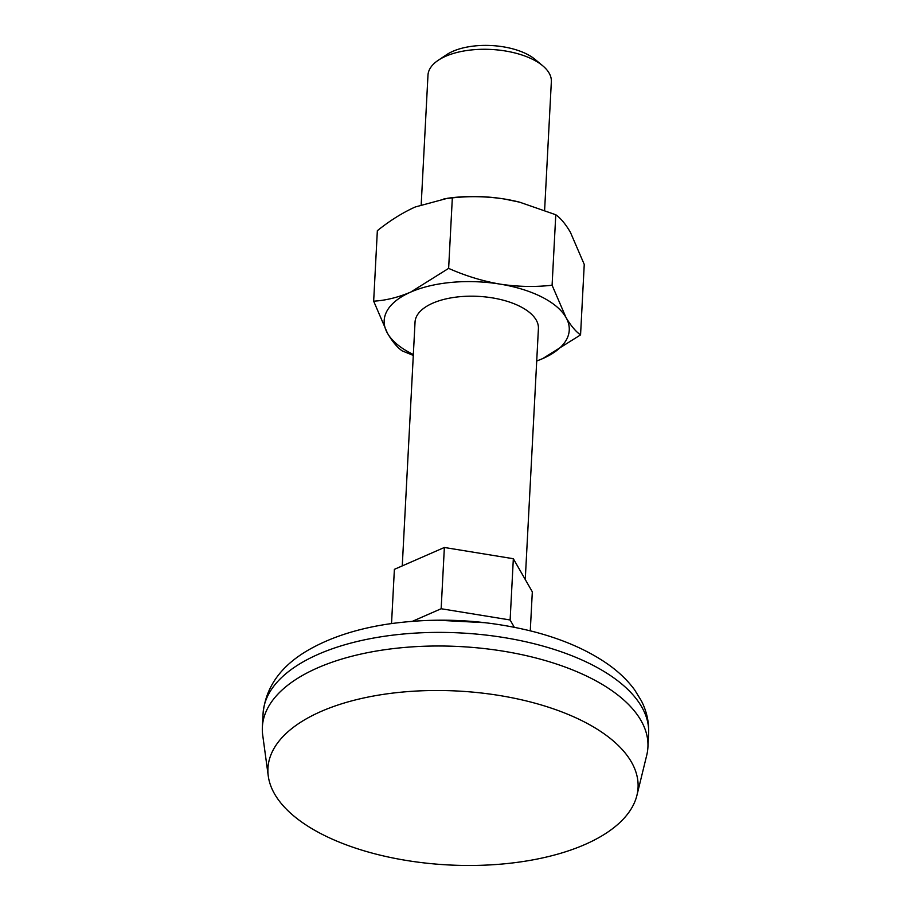 <?xml version="1.0" encoding="UTF-8"?>
<svg xmlns="http://www.w3.org/2000/svg" width="911" height="911" viewBox="0 0 911 911"><rect width="100%" height="100%" fill="white"/><g stroke="black" fill="none" stroke-linecap="round" stroke-linejoin="round"><path stroke-width="1.37" d="M443.999 198.792L452.334 197.881C469.461 195.967 486.827 196.343 504.432 199.019A92.66 43.534 -177 0 0 447.449 198.291L415.222 206.991C402.514 212.73 389.897 220.621 377.348 230.688L373.658 301.177L387.505 333.312C392.379 341.579 397.253 347.433 402.127 350.849L413.287 355.415M519.372 202.117A92.66 43.534 -177 0 0 519.122 202.048A92.66 43.534 -177 0 0 504.432 199.019L519.623 202.174L555.778 214.745C560.675 218.184 565.549 224.026 570.4 232.282L584.247 264.418L580.558 334.906C575.661 331.479 570.787 325.626 565.936 317.37A92.66 43.534 -177 0 0 499.98 284.107C482.352 281.032 465.236 275.782 448.633 268.369L452.334 197.881M536.716 361.029L542.683 358.604L580.558 334.906M555.778 214.745L552.089 285.234C534.951 287.159 517.585 286.783 499.98 284.107A92.66 43.534 -177 0 0 410.759 292.067A92.66 43.534 -177 0 0 387.505 333.312A92.66 43.534 -177 0 0 413.343 354.516M391.536 623.545L394.383 569.341L444.363 547.477L513.337 558.716L532.32 591.831L530.27 630.822M536.716 360.984A92.66 43.534 -177 0 0 542.683 358.604A92.66 43.534 -177 0 0 565.936 317.37L552.089 285.234M412.524 621.268L441.152 608.742L510.126 619.981L514.282 627.246M373.658 301.177C385.706 300.482 398.073 297.441 410.759 292.067L448.633 268.369M544.619 210.19L551.349 81.671A61.777 29.027 -177 0 0 542.694 65.751A61.777 29.027 -177 0 0 438.248 60.274A61.777 29.027 -177 0 0 427.976 75.214L421.201 204.565M542.694 65.751L534.996 59.34A52.303 24.574 -177 0 0 446.572 54.706L438.248 60.274M525.26 579.521L538.412 328.575A61.777 29.027 -177 0 0 478.241 296.36A61.777 29.027 -177 0 0 415.04 322.107L402.263 565.902M441.152 608.742L444.363 547.477M510.126 619.981L513.337 558.716M323.132 834.806A185.32 87.08 -177 0 0 514.715 862.683A185.32 87.08 -177 0 0 636.926 795.36A185.32 87.08 -177 0 0 457.561 691.028A185.32 87.08 -177 0 0 268.267 776.035A185.32 87.08 -177 0 0 323.132 834.806M636.926 795.36L646.73 755.242A193.041 90.701 -177 0 0 647.915 747.248A193.041 90.701 -177 0 0 459.896 646.559A193.041 90.701 -177 0 0 262.368 727.035A193.041 90.701 -177 0 0 262.71 735.12L268.267 776.035M647.915 747.248L648.632 733.628A193.041 90.701 -177 0 0 460.602 632.951A193.041 90.701 -177 0 0 263.085 713.427L262.368 727.035M648.632 733.628C649.122 722.184 646.708 711.263 641.39 700.866L634.66 689.912C627.508 680.187 618.341 671.453 607.159 663.698C587.151 649.907 562.622 639.237 533.584 631.665C485.517 619.56 436.95 617.032 387.904 624.081C358.433 628.567 333.084 636.573 311.847 648.097C282.08 664.233 265.818 686.006 263.085 713.427M485.392 622.714L437.018 620.186"/></g></svg>
